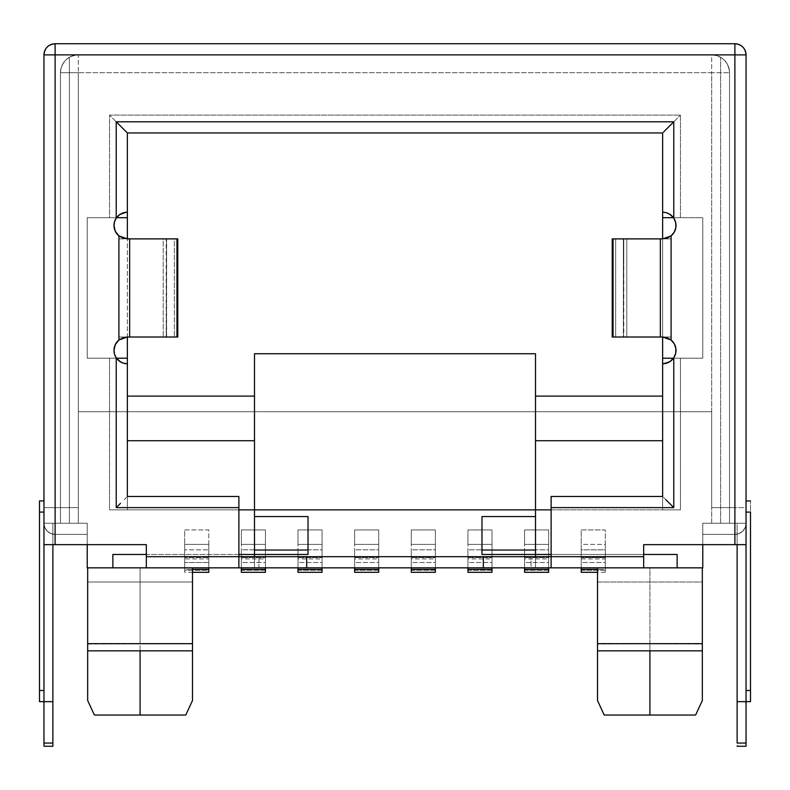 <?xml version="1.0" encoding="UTF-8"?>
<svg xmlns="http://www.w3.org/2000/svg" width="790" height="790" viewBox="0 0 790 790"><rect width="100%" height="100%" fill="white"/><g stroke="black" fill="none" stroke-linecap="round" stroke-linejoin="round"><path stroke-width="0.59" stroke-dasharray="3.95 2.96" d="M43.964 512.088L39.5 512.088L39.5 500.939L39.5 512.088L43.964 512.088L43.964 500.939L43.964 701.658L43.964 523.237L55.112 523.237L43.964 523.237L55.112 523.237L43.964 523.237L43.964 544.646L87.226 544.646L87.226 523.237L87.226 567.842L702.774 567.842L702.774 523.237L729.535 523.237L702.774 523.237L729.535 523.237L702.774 523.237L702.774 544.646L746.037 544.646L746.037 523.237L746.037 701.658L746.037 690.509L750.5 690.509L750.5 512.088L746.037 512.088L746.037 746.264L737.119 746.264L737.119 523.237L746.037 523.237L734.888 523.237L746.037 523.237L737.119 523.237L737.119 544.646L737.119 523.237L746.037 523.237L734.888 523.237L746.037 523.237L734.888 523.237L734.888 54.885L55.112 54.885L55.112 523.237L43.964 523.237L43.964 54.885C44.625 48.111 48.338 44.398 55.112 43.736L734.888 43.736C741.662 44.398 745.375 48.111 746.037 54.885L746.037 523.237L745.187 527.503L742.778 531.127L739.154 533.536L734.888 534.386L702.774 534.386L702.774 523.237L702.774 534.386L702.774 523.237L729.535 523.237L702.774 523.237L702.774 544.646L643.672 544.646L746.037 544.646L746.037 523.237L734.888 523.237L734.888 507.624L711.691 507.624L711.691 411.728L78.309 411.728L78.309 507.624L55.112 507.624L55.112 54.885L734.888 54.885L734.888 507.624L711.691 507.624L711.691 411.728L78.309 411.728L78.309 507.624L55.112 507.624L78.309 507.624L78.309 411.728L711.691 411.728L711.691 507.624L734.888 507.624L734.888 54.885L55.112 54.885L734.888 54.885L55.112 54.885L55.112 507.624L43.964 507.624L78.309 507.624L78.309 411.728L711.691 411.728L711.691 507.624L746.037 507.624L746.037 523.237L745.187 527.503L746.037 523.237L745.187 527.503L742.778 531.127L745.187 527.503L742.778 531.127L739.154 533.536L742.778 531.127L739.154 533.536L734.888 534.386L739.154 533.536L734.888 534.386L702.774 534.386L734.888 534.386L702.774 534.386L702.774 523.237L702.774 567.842L87.226 567.842L87.226 523.237L60.465 523.237L87.226 523.237L60.465 523.237L87.226 523.237L60.465 523.237L87.226 523.237L78.309 523.237L78.309 72.729L711.691 72.729L711.691 523.237L702.774 523.237L729.535 523.237L729.535 72.729L729.535 523.237L729.535 72.729L728.923 68.108L727.146 63.812L724.312 60.119L720.618 57.275L720.618 523.237L702.774 523.237L702.774 534.386L734.888 534.386L702.774 534.386L702.774 523.237L729.535 523.237L729.535 72.729A17.844 17.844 0 0 0 720.618 57.275L720.618 523.237L734.888 523.237L734.888 54.885L734.888 523.237L702.774 523.237L746.037 523.237L737.119 523.237L737.119 701.658L746.037 701.658L746.037 500.939L746.037 690.509L746.037 512.088L750.5 512.088L750.5 500.939L750.5 690.509L746.037 690.509L746.037 701.658L737.119 701.658L737.119 743.064L746.037 743.064L737.119 743.064L737.119 746.264L746.037 746.264L746.037 523.237A11.149 11.149 0 0 1 734.888 534.386L702.774 534.386L734.888 534.386A11.149 11.149 0 0 0 746.037 523.237A11.149 11.149 0 0 1 734.888 534.386A11.149 11.149 0 0 0 746.037 523.237L711.691 523.237L711.691 72.729L729.535 72.729L711.691 72.729L711.691 54.885L716.313 55.498L720.618 57.275L720.618 523.237L720.618 57.275A17.844 17.844 0 0 0 711.691 54.885A17.844 17.844 0 0 1 729.535 72.729C728.479 61.897 722.534 55.942 711.691 54.885L711.691 72.729L60.465 72.729L60.465 523.237L60.465 72.729L60.465 523.237L69.382 523.237L69.382 57.275L73.687 55.498L78.309 54.885L711.691 54.885L78.309 54.885L78.309 72.729L78.309 54.885C67.466 55.942 61.521 61.897 60.465 72.729L60.465 523.237L78.309 523.237L78.309 72.729L60.465 72.729A17.844 17.844 0 0 1 78.309 54.885A17.844 17.844 0 0 0 69.382 57.275L69.382 523.237L69.382 57.275L65.689 60.119L62.854 63.812L61.077 68.108L60.465 72.729A17.844 17.844 0 0 1 69.382 57.275L69.382 523.237L87.226 523.237L55.112 523.237L55.112 507.624L43.964 507.624L43.964 523.237L44.813 527.503L47.222 531.127L50.846 533.536L55.112 534.386L87.226 534.386L87.226 523.237L87.226 534.386L55.112 534.386L50.846 533.536L47.222 531.127L44.813 527.503L43.964 523.237L55.112 523.237L55.112 54.885L55.112 523.237L87.226 523.237L87.226 534.386L55.112 534.386L87.226 534.386L55.112 534.386L50.846 533.536L47.222 531.127L44.813 527.503L43.964 523.237L87.226 523.237L43.964 523.237L44.813 527.503L47.222 531.127L50.846 533.536L55.112 534.386L87.226 534.386L87.226 523.237L87.226 544.646L146.328 544.646L146.328 556.693L238.886 556.693L238.886 554.462L146.328 554.462L146.328 544.646L43.964 544.646L43.964 523.237L52.881 523.237L52.881 544.646L52.881 523.237L43.964 523.237L43.964 701.658L43.964 500.939L43.964 690.509L39.5 690.509L39.5 512.088L39.5 690.509L43.964 690.509L43.964 743.064L43.964 701.658L52.881 701.658L43.964 701.658L43.964 512.088M118.984 215.078L122.252 213.142L127.368 212.125A13.381 13.381 0 0 0 126.331 212.164M126.321 212.164A13.381 13.381 0 0 0 116.219 218.109M117.908 340.934L122.252 338.031L127.368 337.014A13.381 13.381 0 0 0 123.319 337.646M123.309 337.646A13.381 13.381 0 0 0 118.915 340.026M87.67 644.087L192.493 643.672L192.493 650.832L140.087 650.832L192.493 650.832L192.493 700.533L192.493 582.013L87.67 582.013L87.67 576.493L87.67 700.533L87.67 582.013L87.67 700.533L87.67 643.672L140.087 643.672L140.087 650.832L87.67 650.832L140.087 650.832L140.087 643.672L87.67 643.672L87.67 567.842L140.087 567.842L140.087 643.672L140.087 567.842L192.493 567.842L125.156 567.842L192.493 567.842L192.493 700.533L192.493 567.842L192.493 643.672L140.087 643.672L192.493 643.771M597.507 643.771L649.913 643.672L649.913 650.832L597.507 650.832L702.33 650.832L702.33 664.37M597.507 644.166L597.507 650.832M597.507 680.427L597.507 568.899L597.507 582.013L702.33 582.013L702.33 700.533L702.33 567.842L702.33 700.533L702.33 567.842L597.507 567.842L597.507 643.672L597.507 567.842L649.913 567.842L649.913 643.672L597.507 644.087M672.093 234.966L667.748 237.869L662.632 238.886L671.085 238.886L671.085 337.014L662.632 337.014L667.748 338.031L672.093 340.934M673.149 342.119L674.66 344.539M675.48 346.672L675.973 349.447M675.944 351.738L675.371 354.483M674.482 356.606L673.05 358.798M671.016 360.823L667.748 362.758L662.632 363.775L662.632 509.856L680.467 509.856L680.467 358.206L702.774 358.206L702.774 217.694L680.467 217.694L680.467 115.103L109.534 115.103L109.534 217.694L87.226 217.694L87.226 358.206L109.534 358.206L109.534 509.856L238.886 509.856L238.886 496.476L238.886 509.856L109.534 509.856L127.368 509.856L127.368 363.775L122.252 362.758L119.112 360.931M551.114 496.476L551.114 509.856L680.467 509.856L551.114 509.856L551.114 556.693L643.672 556.693L643.672 554.462L551.114 554.462L551.114 496.476M116.93 358.759L115.36 356.3M115.014 355.53L113.987 350.385M115.152 344.944L116.021 343.314M177.78 337.014L177.711 238.886L118.915 238.886L118.915 337.014L127.368 337.014L127.368 238.886L127.368 337.014L118.915 337.014L118.915 238.886L127.368 238.886L122.252 237.869L117.898 234.956M116.021 232.586L115.152 230.957M177.711 337.014L118.915 337.014L177.711 337.014L177.711 238.886L174.333 238.886L174.333 337.014L174.333 238.886L163.214 238.886L163.214 337.014L163.214 238.886L166.591 238.886L166.591 337.014L166.591 238.886L166.206 337.014L166.206 238.886L127.368 238.886A13.381 13.381 0 0 1 113.987 225.506L115.004 220.39M115.36 219.59L116.95 217.102M666.691 238.254A13.381 13.381 0 0 0 662.632 212.125L662.632 132.947L662.632 212.125L667.748 213.142L670.888 214.969M673.07 217.132L674.482 219.284M675.371 221.417L675.944 224.153M675.973 226.453L675.48 229.228M674.66 231.352L673.149 233.771M238.886 554.462L238.886 509.856L238.886 554.462L146.328 554.462L146.328 556.693L258.952 556.693L258.952 567.842L146.328 567.842L146.328 556.693L643.672 556.693L643.672 567.842L146.328 567.842L146.328 556.693L238.886 556.693L238.886 567.842L238.886 554.462M126.519 132.098L127.368 132.947L126.015 131.584L127.368 132.947L662.632 132.947L662.632 217.694L662.632 132.947L127.368 132.947L662.632 132.947L127.368 132.947L127.368 440.721L254.499 440.721L127.368 440.721L127.368 509.856L254.499 509.856L254.499 567.842L254.499 556.693L254.499 567.842L146.328 567.842L258.952 567.842L258.952 556.693L258.952 567.842L531.048 567.842L258.952 567.842L258.952 556.693L531.048 556.693L531.048 567.842L531.048 556.693L531.048 567.842L643.672 567.842L531.048 567.842L531.048 556.693L643.672 556.693L643.672 544.646L643.672 554.462L551.114 554.462L551.114 567.842L551.114 556.693L643.672 556.693L643.672 567.842L535.501 567.842L535.501 509.856L662.632 509.856L662.632 363.775A13.381 13.381 0 0 0 663.669 363.736M695.605 715.039L604.222 715.039L695.605 715.039M702.33 650.832L649.913 650.832L649.913 643.672L664.844 643.672L597.507 643.672L702.33 643.672L649.913 643.672L649.913 567.842L702.33 567.842L702.33 643.672L679.015 643.672L691.724 643.672M664.844 643.672L679.015 643.672L664.844 643.672M702.33 643.672L649.913 643.672L702.33 644.087M702.33 700.533L702.33 567.842L597.507 567.842L702.33 567.842L702.33 582.013L597.507 582.013L597.507 700.533M87.67 700.533L87.67 582.013L192.493 582.013L192.493 567.842L87.67 567.842L125.156 567.842L87.67 567.842L87.67 582.013L192.493 582.013L192.493 700.533M185.778 715.039L94.395 715.039L185.778 715.039M87.67 576.493L87.67 568.899L87.67 576.493M87.67 567.842L192.493 567.842L192.493 582.013L87.67 582.013L87.67 567.842L87.67 643.672L181.898 643.672M192.493 650.851L192.493 680.388M254.499 509.856L662.632 509.856L662.632 440.721L662.632 509.856L680.467 509.856L680.467 358.206L673.495 358.206L702.774 358.206L702.774 217.694L702.774 358.206L702.774 217.694L673.495 217.694L680.467 217.694L680.467 115.103L109.534 115.103L109.534 217.694L116.505 217.694L87.226 217.694L87.226 358.206L116.505 358.206L109.534 358.206L109.534 509.856L254.499 509.856L254.499 353.742L535.501 353.742L254.499 353.742L254.499 509.856L535.501 509.856L535.501 353.742L535.501 567.842L535.501 556.693L535.501 567.842L254.499 567.842L254.499 509.856M535.501 440.721L662.632 440.721L662.632 396.116L535.501 396.116L662.632 396.116L662.632 440.721L535.501 440.721M127.368 132.947L127.368 358.206L87.226 358.206L127.368 358.206L127.368 396.116L254.499 396.116L127.368 396.116L127.368 509.856L127.368 363.775M208.777 544.389L208.777 529.932L184.692 529.932L184.692 544.389L208.777 544.389L208.777 567.842L208.777 544.389L184.692 544.389L184.692 569.373L184.692 529.932L184.692 558.925L184.692 549.83L208.777 549.83L208.777 557.602L184.692 557.602L208.777 557.602L208.777 558.925L208.777 556.999L184.692 556.999L208.777 556.999L208.777 529.932L184.692 529.932L184.692 558.905L208.777 558.925L208.777 544.389M265.42 544.389L265.42 529.932L241.335 529.932L241.335 544.389L265.42 544.389L265.42 567.842L265.42 544.389L241.335 544.389L241.335 567.842L241.335 529.932L241.335 558.925L241.335 549.83L265.42 549.83L265.42 557.602L241.335 557.602L265.42 557.602L265.42 558.925L265.42 556.999L241.335 556.999L265.42 556.999L265.42 529.932L241.335 529.932L241.335 558.905L265.42 558.925L265.42 544.389M322.073 544.389L322.073 529.932L297.988 529.932L297.988 544.389L322.073 544.389L322.073 567.842L322.073 544.389L297.988 544.389L297.988 567.842L297.988 529.932L297.988 558.925L297.988 549.83L322.073 549.83L322.073 557.602L297.988 557.602L322.073 557.602L322.073 558.925L322.073 556.999L297.988 556.999L322.073 556.999L322.073 529.932L297.988 529.932L297.988 558.905L322.073 558.925L322.073 544.389M378.716 544.389L378.716 529.932L354.631 529.932L354.631 544.389L378.716 544.389L378.716 567.842L378.716 544.389L354.631 544.389L354.631 567.842L354.631 529.932L354.631 558.925L354.631 549.83L378.716 549.83L378.716 557.602L354.631 557.602L378.716 557.602L378.716 558.925L378.716 556.999L354.631 556.999L378.716 556.999L378.716 529.932L354.631 529.932L354.631 558.905L378.716 558.925L378.716 544.389M605.308 544.389L605.308 529.932L581.223 529.932L581.223 544.389L605.308 544.389L605.308 569.373L597.507 569.373L605.308 569.373L605.308 572.286L605.308 544.389L581.223 544.389L581.223 567.842L581.223 529.932L581.223 558.925L581.223 549.83L605.308 549.83L605.308 557.602L581.223 557.602L605.308 557.602L605.308 558.925L605.308 556.999L581.223 556.999L605.308 556.999L605.308 529.932L581.223 529.932L581.223 558.905L605.308 558.925L605.308 544.389M548.665 544.389L548.665 529.932L524.58 529.932L524.58 544.389L548.665 544.389L548.665 567.842L548.665 544.389L524.58 544.389L524.58 567.842L524.58 529.932L524.58 558.925L524.58 549.83L548.665 549.83L548.665 557.602L524.58 557.602L548.665 557.602L548.665 558.925L548.665 556.999L524.58 556.999L548.665 556.999L548.665 529.932L524.58 529.932L524.58 558.905L548.665 558.925L548.665 544.389M492.012 544.389L492.012 529.932L467.927 529.932L467.927 544.389L492.012 544.389L492.012 567.842L492.012 544.389L467.927 544.389L467.927 567.842L467.927 529.932L467.927 558.925L467.927 549.83L492.012 549.83L492.012 557.602L467.927 557.602L492.012 557.602L492.012 558.925L492.012 556.999L467.927 556.999L492.012 556.999L492.012 529.932L467.927 529.932L467.927 558.905L492.012 558.925L492.012 544.389M435.369 544.389L435.369 529.932L411.284 529.932L411.284 544.389L435.369 544.389L435.369 567.842L435.369 544.389L411.284 544.389L411.284 567.842L411.284 529.932L411.284 558.925L411.284 549.83L435.369 549.83L435.369 557.602L411.284 557.602L435.369 557.602L435.369 558.925L435.369 556.999L411.284 556.999L435.369 556.999L435.369 529.932L411.284 529.932L411.284 558.905L435.369 558.925L435.369 544.389M662.632 358.206L662.632 396.116L662.632 358.206L702.774 358.206L662.632 358.206L662.632 217.694L702.774 217.694L662.632 217.694L662.632 358.206M673.781 357.791A13.381 13.381 0 0 0 662.632 337.014L662.632 238.886A13.381 13.381 0 0 0 666.681 238.254M127.368 217.694L87.226 217.694L87.226 358.206L87.226 217.694L127.368 217.694M612.289 337.014L671.085 337.014L662.632 337.014L662.632 238.886L623.379 238.886L623.379 337.014L623.794 238.886L623.794 337.014L671.085 337.014L671.085 238.886L623.409 238.886L626.786 238.886L626.786 337.014L623.409 337.014L623.409 238.886L626.786 238.886L615.667 238.886L615.667 337.014L626.786 337.014L626.786 238.886L612.289 238.886L612.289 337.014L615.667 337.014L615.667 238.886L612.289 238.886L612.22 337.014M535.501 554.462L535.501 516.551L535.501 554.462L677.129 554.462L677.129 567.842L677.129 554.462L481.979 554.462L535.501 554.462L535.501 516.551L535.501 554.462M254.499 554.462L254.499 516.551L254.499 554.462L308.021 554.462L308.021 516.551L308.021 554.462L254.499 554.462L254.499 516.551L308.021 516.551L254.499 516.551L254.499 554.462L112.871 554.462L254.499 554.462M112.871 567.842L112.871 554.462L112.871 567.842M481.979 554.462L481.979 516.551L535.501 516.551L481.979 516.551L481.979 554.462M411.284 558.905L411.284 572.286L411.284 570.291L435.369 570.291L435.369 572.306L435.369 562.529L411.284 562.529L411.284 570.291L435.369 570.291L435.369 549.83L411.284 549.83L411.284 562.529L435.369 562.529L435.369 549.83L435.369 558.905M467.927 558.905L467.927 572.286L467.927 570.291L492.012 570.291L492.012 572.306L492.012 562.529L467.927 562.529L467.927 570.291L492.012 570.291L492.012 549.83L467.927 549.83L467.927 562.529L492.012 562.529L492.012 549.83L492.012 558.905M524.58 558.905L524.58 572.286L524.58 570.291L548.665 570.291L548.665 572.306L548.665 562.529L524.58 562.529L524.58 570.291L548.665 570.291L548.665 549.83L524.58 549.83L524.58 562.529L548.665 562.529L548.665 549.83L548.665 558.905M581.223 558.905L581.223 572.286L581.223 570.291L605.308 570.291L605.308 572.306L605.308 562.529L581.223 562.529L581.223 570.291L605.308 570.291L605.308 549.83L581.223 549.83L581.223 562.529L605.308 562.529L605.308 549.83L605.308 558.905M354.631 558.905L354.631 572.286L354.631 570.291L378.716 570.291L378.716 572.306L378.716 562.529L354.631 562.529L354.631 570.291L378.716 570.291L378.716 549.83L354.631 549.83L354.631 562.529L378.716 562.529L378.716 549.83L378.716 558.905M297.988 558.905L297.988 572.286L297.988 570.291L322.073 570.291L322.073 572.306L322.073 562.529L297.988 562.529L297.988 570.291L322.073 570.291L322.073 549.83L297.988 549.83L297.988 562.529L322.073 562.529L322.073 549.83L322.073 558.905M241.335 558.905L241.335 572.286L241.335 570.291L265.42 570.291L265.42 572.306L265.42 562.529L241.335 562.529L241.335 570.291L265.42 570.291L265.42 549.83L241.335 549.83L241.335 562.529L265.42 562.529L265.42 549.83L265.42 558.905M192.493 572.306L184.692 572.306L184.692 569.373L192.493 569.373L184.692 569.373L184.692 572.306L184.692 570.291L208.777 570.291L208.777 572.306L208.777 562.529L184.692 562.529L184.692 570.291L208.777 570.291L208.777 549.83L184.692 549.83L184.692 562.529L208.777 562.529L208.777 549.83L208.777 558.905M184.692 572.286L184.692 558.905M116.357 121.937L109.534 115.103L116.357 121.937M126.015 131.584L122.144 127.723L126.015 131.584M673.643 121.937L680.467 115.103L673.643 121.937M663.985 131.584L667.856 127.723L663.985 131.584M192.493 567.842L192.493 643.672M597.507 582.013L597.507 567.842L597.507 582.013L702.33 582.013L597.507 582.013M43.964 746.264L43.964 743.064L52.881 743.064L52.881 746.264L43.964 746.264L43.964 743.064L52.881 743.064L52.881 523.237L52.881 746.264L43.964 746.264M306.678 567.842L306.678 556.693L306.678 567.842M483.322 567.842L483.322 556.693L483.322 567.842M711.691 54.885L78.309 54.885L711.691 54.885M87.226 534.386L55.112 534.386L87.226 534.386M55.112 523.237L60.465 523.237L55.112 523.237M39.5 701.658L39.5 690.509L39.5 701.658M663.481 497.325L665.891 499.744L663.481 497.325M662.632 132.947L663.481 132.098L662.632 132.947M126.519 497.325L124.109 499.744L126.519 497.325M43.964 523.237A11.149 11.149 0 0 0 55.112 534.386A11.149 11.149 0 0 1 43.964 523.237A11.149 11.149 0 0 0 55.112 534.386A11.149 11.149 0 0 1 43.964 523.237M746.037 54.885L746.037 507.624L734.888 507.624L734.888 54.885L746.037 54.885A11.149 11.149 0 0 0 734.888 43.736L734.888 54.885L734.888 43.736L55.112 43.736A11.149 11.149 0 0 0 43.964 54.885L55.112 54.885L55.112 43.736L55.112 54.885L43.964 54.885L43.964 507.624L55.112 507.624L55.112 54.885L746.037 54.885M605.308 572.306L597.507 572.306M597.507 567.842L702.33 567.842M166.621 337.014L166.621 238.886M623.379 337.014L623.379 238.886"/><path stroke-width="1.19" d="M39.5 500.939L43.964 500.939L39.5 500.939L39.5 512.088L43.964 512.088L39.5 512.088L39.5 701.658L39.5 690.509L43.964 690.509L39.5 690.509L39.5 500.939M673.643 358.206L662.632 358.206L662.632 337.014L671.085 340.026A13.381 13.381 0 0 1 673.781 357.791L669.881 361.642L663.669 363.736A13.381 13.381 0 0 0 673.781 357.791L670.433 361.257L666.572 363.183L662.632 363.775L662.632 358.206L662.632 496.476L551.114 496.476L551.114 556.693L643.672 556.693L643.672 544.646L746.037 544.646L746.037 701.658L737.119 701.658L737.119 544.646L737.119 701.658L746.037 701.658L746.037 743.064L737.119 743.064L746.037 743.064L746.037 746.264L737.119 746.264L746.037 746.264L746.037 701.658L750.5 701.658L746.037 701.658L746.037 54.885L55.112 54.885L55.112 544.646L146.328 544.646L146.328 567.842L87.226 567.842L87.226 544.646L87.226 567.842L112.871 567.842L112.871 554.462L112.871 567.842L643.672 567.842L643.672 544.646L746.037 544.646L746.037 54.885C745.375 48.111 741.662 44.398 734.888 43.736L55.112 43.736L55.112 54.885L734.888 54.885L734.888 544.646L734.888 54.885L746.037 54.885A11.149 11.149 0 0 0 734.888 43.736L734.888 54.885L734.888 43.736L55.112 43.736C48.338 44.398 44.625 48.111 43.964 54.885L43.964 746.264L52.881 746.264L52.881 743.064L43.964 743.064L43.964 544.646L146.328 544.646L146.328 556.693L238.886 556.693L238.886 496.476L127.368 496.476L127.368 337.014L127.368 358.206L116.505 358.206M115.152 230.957L113.987 225.506A13.381 13.381 0 0 1 116.219 218.109A13.381 13.381 0 0 0 113.987 225.506L114.56 221.635L116.219 218.109L119.567 214.633L126.331 212.164A13.381 13.381 0 0 0 126.321 212.164M116.219 218.109L116.219 121.798L116.219 218.109L120.12 214.258L123.428 212.717L127.368 212.125L127.368 132.947L662.632 132.947L662.632 217.694L662.632 212.125L666.602 212.727L670.453 214.643L673.781 218.109A13.381 13.381 0 0 1 671.085 235.874L662.632 238.886L662.632 217.694L673.495 217.694M116.357 217.694L127.368 217.694L127.368 132.947L116.219 121.798L673.781 121.798L673.781 218.109L675.697 222.612L675.855 227.51L674.245 232.132L671.085 235.874L671.085 340.026L674.245 343.759L675.855 348.39L675.697 353.288L673.781 357.791L673.781 507.624L551.114 507.624L551.114 556.693L306.678 556.693L306.678 567.842L483.322 567.842L483.322 556.693L238.886 556.693L238.886 567.842L306.678 567.842L306.678 556.693L146.328 556.693L146.328 567.842L238.886 567.842L238.886 507.624L116.219 507.624L116.219 357.791L114.56 354.256L113.987 350.395A13.381 13.381 0 0 0 127.368 363.775L123.398 363.173L119.547 361.247L116.219 357.791A13.381 13.381 0 0 1 118.915 340.026A13.381 13.381 0 0 0 113.987 350.395L115.152 344.944M113.987 350.395L115.281 344.657L118.915 340.026L123.319 337.646A13.381 13.381 0 0 0 123.309 337.646M177.711 238.886L176.95 238.886L176.95 337.014L177.78 337.014L177.78 238.886L127.368 238.886L127.368 217.694L127.368 238.886L118.915 235.874L118.915 340.026L127.368 337.014L129.649 337.014L129.649 238.886L176.95 238.886L176.95 337.014L127.368 337.014L123.319 337.646M87.67 700.533L94.395 715.039L87.67 700.533L94.395 715.039L140.087 715.039L140.087 650.832L87.67 650.832L87.67 700.533L87.67 643.771L87.67 700.533L94.395 715.039L185.778 715.039L192.493 700.533L192.493 567.842L192.493 643.672L87.67 643.672L87.67 650.832L192.493 650.832L192.493 647.879L192.493 650.832L140.087 650.832L140.087 715.039L185.778 715.039L192.493 700.533L185.778 715.039L192.493 700.533L192.493 650.832M702.33 664.37L702.33 700.533L702.33 650.832L649.913 650.832L649.913 715.039L604.222 715.039L597.507 700.533L604.222 715.039L597.507 700.533L597.507 650.832L597.507 700.533L604.222 715.039L649.913 715.039L649.913 650.832L597.507 650.832L597.507 567.842L597.507 643.771M702.774 544.646L702.774 567.842L677.129 567.842L677.129 554.462L643.672 554.462L677.129 554.462L677.129 567.842L643.672 567.842L643.672 556.693L551.114 556.693L551.114 567.842L702.774 567.842L702.774 544.646M671.619 340.49L673.149 342.119M674.66 344.539L675.48 346.672M675.973 349.447L676.013 350.385M676.013 350.404L675.944 351.738M675.371 354.483L674.996 355.5M674.986 355.53L674.482 356.606M673.05 358.798L671.016 360.823M119.112 360.931L116.93 358.759M115.36 356.3L115.014 355.53M116.021 343.314L118.441 340.431M118.441 235.469L116.021 232.586M115.014 220.37L115.36 219.59M116.95 217.102L118.984 215.078M670.888 214.969L673.07 217.132M674.482 219.284L674.986 220.37M674.996 220.39L675.371 221.417M675.944 224.153L675.973 226.453M675.48 229.228L674.66 231.352M673.149 233.771L671.619 235.41M146.328 554.462L112.871 554.462L146.328 554.462M238.886 509.856L254.499 509.856L254.499 554.462L238.886 554.462L254.499 554.462L254.499 556.693L254.499 554.462L308.021 554.462L254.499 554.462L254.499 509.856L238.886 509.856M551.114 554.462L535.501 554.462L535.501 509.856L551.114 509.856L254.499 509.856L254.499 396.116L127.368 396.116L254.499 396.116L254.499 353.742L535.501 353.742L535.501 396.116L662.632 396.116L535.501 396.116L535.501 556.693L535.501 554.462L481.979 554.462L481.979 516.551L481.979 554.462L551.114 554.462M597.507 700.493L597.507 680.427M702.33 700.533L695.605 715.039L702.33 700.533L695.605 715.039L702.33 700.533L702.33 567.842L702.33 643.672L597.507 643.672L691.724 643.672M649.913 715.039L695.605 715.039L649.913 715.039M597.507 650.832L597.507 644.087L597.507 650.832L702.33 650.832M181.898 643.672L87.67 643.672L87.67 567.842L87.67 643.771M192.493 680.388L192.493 700.473M662.632 440.721L535.501 440.721L535.501 509.856L254.499 509.856L254.499 440.721L127.368 440.721L254.499 440.721L254.499 353.742L535.501 353.742L535.501 440.721L662.632 440.721M116.357 358.206L127.368 358.206L127.368 363.775L123.398 363.173L120.317 361.761L116.219 357.791L116.219 507.624L238.886 507.624L238.886 496.476L127.368 496.476L127.368 363.775M673.495 358.206L662.632 358.206L662.632 337.014L666.701 337.646L671.085 340.026L671.085 235.874L666.681 238.254A13.381 13.381 0 0 0 666.691 238.254M612.289 238.886L660.351 238.886L660.351 337.014L613.05 337.014L613.05 238.886L612.22 238.886L612.22 337.014L613.05 337.014L613.05 238.886L662.632 238.886L662.632 217.694L673.643 217.694M308.021 554.462L308.021 550.028L254.499 550.028L308.021 550.028L308.021 554.462M308.021 516.551L308.021 550.028L308.021 516.551L254.499 516.551L308.021 516.551M535.501 550.028L481.979 550.028L535.501 550.028M535.501 516.551L481.979 516.551L535.501 516.551M435.369 567.842L435.369 569.373L411.284 569.373L411.284 567.842L411.284 572.306L411.284 569.373L435.369 569.373L435.369 572.286L435.369 567.842M492.012 567.842L492.012 569.373L467.927 569.373L467.927 567.842L467.927 572.306L467.927 569.373L492.012 569.373L492.012 572.286L492.012 567.842M548.665 567.842L548.665 569.373L524.58 569.373L524.58 567.842L524.58 572.306L524.58 569.373L548.665 569.373L548.665 572.286L548.665 567.842M597.507 569.373L581.223 569.373L581.223 567.842L581.223 572.306L581.223 569.373L597.507 569.373M378.716 567.842L378.716 569.373L354.631 569.373L354.631 567.842L354.631 572.306L354.631 569.373L378.716 569.373L378.716 572.286L378.716 567.842M322.073 567.842L322.073 569.373L297.988 569.373L297.988 567.842L297.988 572.306L297.988 569.373L322.073 569.373L322.073 572.286L322.073 567.842M265.42 567.842L265.42 569.373L241.335 569.373L241.335 567.842L241.335 572.306L241.335 569.373L265.42 569.373L265.42 572.286L265.42 567.842M208.777 567.842L208.777 569.373L192.493 569.373L208.777 569.373L208.777 572.286L208.777 567.842M116.505 217.694L127.368 217.694L127.368 212.125L126.331 212.164M177.711 337.014L129.649 337.014L129.649 238.886L123.299 238.254L118.915 235.874A13.381 13.381 0 0 1 113.987 225.506L115.281 231.243L118.915 235.874L118.915 340.026M483.322 567.842L551.114 567.842L551.114 556.693L483.322 556.693L483.322 567.842M612.289 337.014L662.632 337.014L660.351 337.014L660.351 238.886L666.681 238.254M737.119 743.064L737.119 701.658L737.119 743.064M750.5 512.088L750.5 690.509L746.037 690.509L750.5 690.509L750.5 701.658L750.5 512.088L746.037 512.088L750.5 512.088M52.881 544.646L52.881 701.658L43.964 701.658L52.881 701.658L52.881 743.064L43.964 743.064L43.964 746.264L52.881 746.264L52.881 544.646M663.669 363.736L662.632 363.775L662.632 496.476L551.114 496.476L551.114 507.624L673.781 507.624L665.891 499.744L673.781 507.624L673.781 357.791M127.368 132.947L662.632 132.947L662.632 212.125L666.602 212.727L669.683 214.13L673.781 218.109L673.781 121.798L663.481 132.098L673.781 121.798L116.219 121.798L126.519 132.098M120.485 503.358L116.219 507.624L120.485 503.358M43.964 523.237L43.964 544.646L55.112 544.646L55.112 54.885L43.964 54.885L43.964 523.237M55.112 54.885L55.112 43.736A11.149 11.149 0 0 0 43.964 54.885L55.112 54.885M435.369 572.306L411.284 572.306M492.012 572.306L467.927 572.306M548.665 572.306L524.58 572.306M597.507 572.306L581.223 572.306M378.716 572.306L354.631 572.306M322.073 572.306L297.988 572.306M265.42 572.306L241.335 572.306M208.777 572.306L192.493 572.306M750.5 500.939L746.037 500.939M39.5 701.658L43.964 701.658"/></g></svg>
